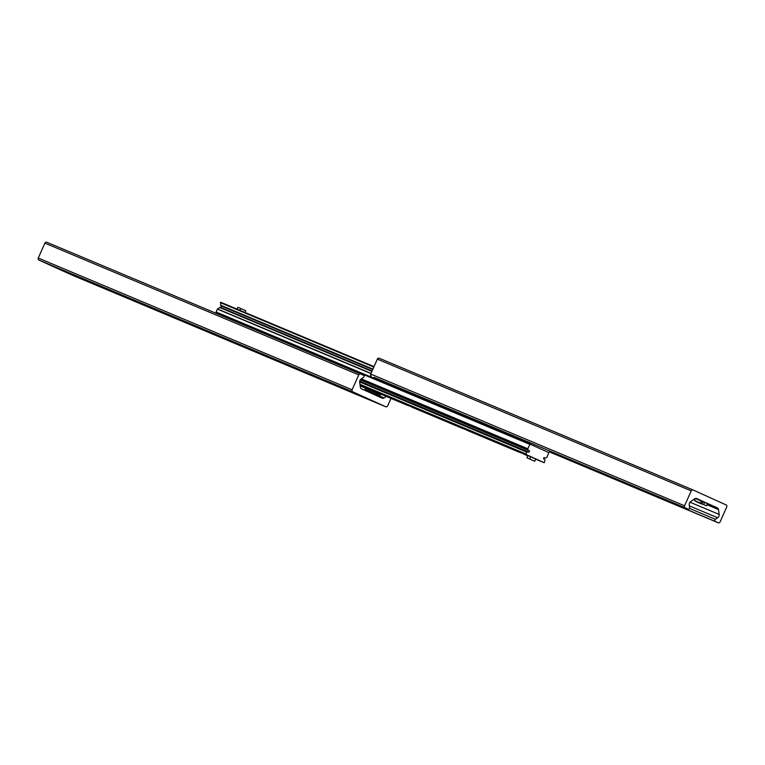 <?xml version="1.0" encoding="UTF-8"?>
<svg xmlns="http://www.w3.org/2000/svg" width="765" height="765" viewBox="0 0 765 765"><rect width="100%" height="100%" fill="white"/><g stroke="black" fill="none" stroke-linecap="round" stroke-linejoin="round"><path stroke-width="1.15" d="M63.619 271.04L69.051 273.478L63.619 271.04M355.916 393.478L361.348 395.916L355.916 393.478M367.85 398.747L372.249 400.726L367.85 398.747M52.651 266.201L57.05 268.171L52.651 266.201M355.285 393.535L347.817 390.188L355.285 393.535M299.488 370.117L292.02 366.76L299.488 370.117M243.691 346.698L236.222 343.342L243.691 346.698M187.894 323.279L180.425 319.923L187.894 323.279M132.096 299.861L124.628 296.504L132.096 299.861M76.299 276.433L68.831 273.086L76.299 276.433M390.982 398.402L387.654 405.871A1.587 1.396 -67.2 0 1 385.77 406.76L352.732 391.804A1.587 1.396 -67.2 0 1 352.11 389.777L358.756 374.869A1.587 1.396 -67.2 0 1 360.669 373.989L363.423 375.242A1.272 1.119 -67.2 0 1 363.442 377.441L361.185 378.981A3.175 2.783 112.8 0 0 359.703 382.299L360.344 387.176A2.381 2.094 112.8 0 0 361.491 388.811L382.137 398.154A2.381 2.094 112.8 0 0 384.107 397.934L386.306 396.442M360.602 373.97L46.808 242.256A1.587 1.396 112.8 0 0 44.886 243.127L38.25 258.044A1.587 1.396 112.8 0 0 38.872 260.062L71.872 275.008A1.587 1.396 112.8 0 0 71.939 275.037M71.9 275.018L385.77 406.76A1.587 1.396 -67.2 0 1 385.732 406.751L71.872 275.008M726.128 504.938A1.587 1.396 -67.2 0 1 726.75 506.956L720.114 521.873A1.587 1.396 -67.2 0 1 718.192 522.744L715.438 521.5A1.272 1.119 -67.2 0 1 715.418 519.301L717.685 517.762A3.175 2.783 112.8 0 0 719.157 514.434L718.517 509.567A2.381 2.094 112.8 0 0 717.369 507.931L696.724 498.579A2.381 2.094 112.8 0 0 694.754 498.799L690.709 501.553A3.175 2.783 112.8 0 0 689.236 504.881L689.59 507.606A1.272 1.119 -67.2 0 1 687.955 509.05L685.191 507.807A1.587 1.396 -67.2 0 1 684.57 505.78L691.216 490.862A1.587 1.396 -67.2 0 1 693.128 489.992L726.128 504.938M374.085 377.308A1.272 1.119 112.8 0 0 374.142 377.336L685.191 507.807M693.061 489.963L379.268 358.25A1.587 1.396 112.8 0 0 377.346 359.129L370.709 374.037A1.587 1.396 112.8 0 0 371.331 376.064M510.618 448.185L524.274 454.267M454.821 424.766L468.476 430.848M399.024 401.348L412.679 407.429M525.593 454.286L526.922 452.153A1.109 0.975 -67.2 0 1 528.299 452A0.794 0.698 112.8 0 0 529.428 451.646A0.794 0.698 112.8 0 0 528.921 450.604A1.109 0.975 -67.2 0 1 528.204 450.059L527.754 448.739L530.097 444.14L548.763 452.593L546.918 457.422L545.646 457.958A1.109 0.975 -67.2 0 1 544.756 457.776A0.794 0.698 112.8 0 0 543.628 458.12A0.794 0.698 112.8 0 0 544.135 459.172A1.109 0.975 -67.2 0 1 544.938 460.31L544.25 462.729L525.593 454.286L360.028 384.795M220.75 302.271L374.018 366.598L220.75 302.271L220.683 305.216A1.109 0.975 112.8 0 0 221.123 305.924A0.794 0.698 -67.2 0 1 220.483 307.358A1.109 0.975 112.8 0 0 219.66 307.501L217.403 309.108L215.625 313.115M549.758 451.044L548.763 452.593L530.107 444.149L530.355 442.897M365.584 388.362L376.294 393.057L375.778 394.214L377.346 394.912L377.862 393.755L376.294 393.057M379.794 393.707L379.201 394.358L377.862 393.755M375.778 394.214L365.068 389.519M377.346 394.912L378.675 395.515A1.587 1.396 112.8 0 0 380.597 394.635L380.817 394.138M403.671 403.518L408.003 405.479L403.662 403.547M409.093 405.861L398.976 401.443L409.093 405.861M459.469 426.937L463.8 428.897L459.459 426.966M464.891 429.289L454.773 424.862L464.891 429.289M515.275 450.356L519.598 452.325L515.256 450.394M520.688 452.708L510.571 448.29L520.688 452.708M364.733 390.274L365.622 388.276L360.162 385.799M704.661 502.347L707.501 503.666L706.535 505.837L697.69 502.012M703.599 504.479L706.535 505.837M526.913 457.766L527.879 455.596L530.671 456.772L535.749 459.067L534.783 461.238L526.913 457.766L534.783 461.238M530.671 456.772L529.705 458.943M245.058 312.474L245.833 310.733L237.963 307.262L237.131 309.146M239.914 310.313L240.755 308.438M700.166 503.313L696.198 501.639L700.166 503.313L701.075 501.802L702.595 502.49L701.945 503.791M702.595 502.49L701.056 501.84M38.25 258.044L352.11 389.777M38.872 260.062L352.732 391.804M44.886 243.127L358.756 374.869M362.581 389.442L363.193 389.701M364.905 389.873L384.107 397.934M718.23 522.763L549.375 451.886L718.192 522.744M549.413 451.809L715.438 521.5M689.456 508.4L715.418 519.301M689.37 505.875L717.685 517.762M690.011 502.203L719.157 514.434M694.037 499.287L694.869 499.641M707.023 504.737L718.517 509.567M707.453 503.772L717.369 507.931M707.462 503.743L716.356 507.472M715.658 507.052L716.279 507.31M707.482 503.714L715.505 507.09L707.482 503.714M370.709 374.037L684.57 505.78M377.346 359.129L691.216 490.862M359.961 384.298L525.517 453.788M359.674 381.955L526.922 452.153M360.325 379.842L528.462 450.413M360.458 379.65L528.204 450.059M361.08 379.058L527.745 449.007M361.319 378.885L527.754 448.739M215.854 312.579L529.724 444.322M216.237 312.407L530.088 444.14L216.237 312.407M360.114 385.445L407.582 405.374L360.114 385.445M412.651 407.496L463.38 428.792L412.651 407.496M468.448 430.915L519.186 452.211L468.448 430.915M524.245 454.334L527.783 455.816L524.245 454.334M535.71 459.153L544.25 462.729L535.71 459.153M373.817 367.047L220.339 302.634M372.909 369.103L220.683 305.216M372.708 369.552L221.123 305.924M372.067 370.987L220.483 307.358M371.886 371.398L219.66 307.501M371.006 373.377L217.528 308.964M370.929 373.55L217.403 309.108M529.973 443.738L216.113 312.005M372.66 391.537L372.144 392.694M365.603 388.314L379.574 394.176M369.715 390.236L369.199 391.393M378.713 395.524L364.962 389.758L378.675 395.515M701.687 504.001L697.718 502.328L703.561 504.565L704.642 502.615C706.621 503.054 703.829 501.677 696.246 498.464L695.28 498.445M700.424 503.102L694.553 500.549L695.251 498.541M695.414 498.493L704.642 502.615M46.77 242.237L360.64 373.98M379.23 358.24L693.1 489.983M359.741 381.19L528.051 451.838M360.296 379.87L528.682 450.547M544.25 457.623L545.005 457.939M543.743 458.962L544.384 459.23M696.188 501.639L694.553 500.549"/></g></svg>
